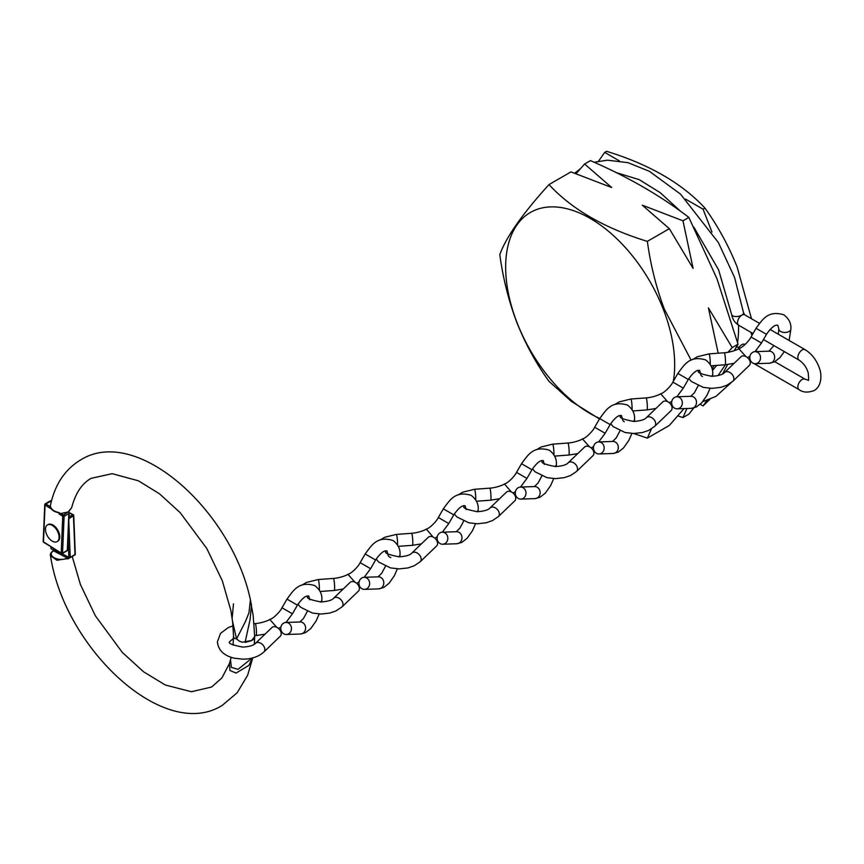 <?xml version="1.0" encoding="UTF-8"?>
<svg xmlns="http://www.w3.org/2000/svg" width="864" height="864" viewBox="0 0 864 864"><rect width="100%" height="100%" fill="white"/><g stroke="black" fill="none" stroke-linecap="round" stroke-linejoin="round"><path stroke-width="1.3" d="M599.756 418.468A119.524 69.001 60 0 1 516.985 322.51A119.524 69.001 60 0 1 547.916 207.058A119.524 69.001 60 0 1 663.358 309.431A119.524 69.001 60 0 1 673.348 381.262M734.184 350.741L738.04 344.196L716.98 278.77L688.846 217.415C660.722 195.793 627.923 176.872 590.479 160.628L584.615 164.009L611.669 187.51L570.964 171.893L548.986 184.583C522.634 213.613 506.239 236.941 499.802 254.556C502.978 278.165 508.648 300.758 516.78 322.337C525.431 343.937 536.166 363.604 548.986 381.326L571.374 401.393L599.465 418.964M633.614 433.49L647.363 438.124L651.424 428.9M691.135 360.223L664.34 309.15C656.208 287.572 650.549 264.978 647.363 241.369C604.66 228.258 571.86 209.326 548.986 184.583M738.547 325.166A119.761 69.142 60 0 1 737.575 342.49M736.992 345.989A119.761 69.142 60 0 1 736.776 347.08M725.393 364.748L718.038 375.624M693.792 407.981L688.846 414.169L682.981 417.56L686.966 408.499M619.358 160.866L604.714 152.41L606.593 151.319C649.296 164.43 682.085 183.362 704.959 208.116C717.908 226.087 728.644 245.754 737.165 267.106L751.486 318.73M709.862 399.362L703.08 405.95L706.968 400.432M704.959 208.116L703.08 209.207L685.638 199.13M604.714 152.41L598.525 161.201M700.207 404.287L703.08 405.95M752.004 335.297L750.827 332.262M711.958 232.06L703.08 209.207M738.04 344.196L732.175 347.576L708.404 307.854L718.189 353.214M688.846 217.415L682.981 220.806L642.276 205.178L669.341 228.679L693.101 268.412L682.981 220.806M669.341 228.679L647.363 241.369M684.007 408.596L669.341 425.434L647.363 438.124M712.444 370.548L716.677 365.407M727.963 352.307L732.175 347.576M713.999 365.602L712.152 369.122M677.797 415.865L682.981 417.56M584.615 164.009L576.158 173.578M710.996 365.818L725.188 364.77A6.026 0.626 -94.2 0 0 725.198 364.77A6.026 0.626 -94.2 0 0 725.512 362.221A6.026 0.626 -94.2 0 0 725.101 355.979A6.026 0.626 -94.2 0 0 724.302 352.76C730.447 352.382 738.04 349.553 738.806 348.624L745.783 356.497M755.039 351.659L761.465 343.008L751.032 336.982L756.043 328.309C762.394 319.777 767.891 309.938 783.832 314.809C788.951 318.73 791.305 323.449 790.895 328.99L789.124 340.459M732.888 381.218A6.026 4.212 46.1 0 0 733.871 378.67A6.026 4.212 46.1 0 0 730.307 372.751A6.026 4.212 46.1 0 0 724.54 372.524L740.923 356.789A6.026 4.212 46.1 0 1 746.69 357.005A6.026 4.212 46.1 0 1 750.254 362.923A6.026 4.212 46.1 0 1 749.272 365.472L732.888 381.218L726.894 385.247L720.598 387.396L711.904 388.357L703.285 387.385L691.384 381.51L688.835 378.583M724.302 352.76L709.063 353.884A6.026 0.626 -94.2 0 1 709.852 357.102A6.026 0.626 -94.2 0 1 710.273 363.344A6.026 0.626 -94.2 0 1 710.251 364.457M757.339 352.188A6.026 5.357 88 0 1 760.428 358.862A6.026 5.357 88 0 1 755.374 363.701A6.026 5.357 88 0 1 752.998 363.161A6.026 5.357 88 0 1 749.909 356.497A6.026 5.357 88 0 1 754.963 351.659A6.026 5.357 88 0 1 757.339 352.188M655.938 408.467L647.017 409.903A6.026 0.626 -94.2 0 0 647.341 407.354A6.026 0.626 -94.2 0 0 646.92 401.112A6.026 0.626 -94.2 0 0 646.132 397.894C652.277 397.526 659.869 394.686 660.636 393.757L667.613 401.63M676.858 396.792L683.294 388.141L672.862 382.115L677.862 373.442C684.212 364.91 689.72 355.072 705.661 359.942C710.78 363.863 713.135 368.582 712.724 374.123L712.649 376.304M654.707 426.352A6.026 4.212 46.1 0 0 655.7 423.803A6.026 4.212 46.1 0 0 652.136 417.884A6.026 4.212 46.1 0 0 646.369 417.658L662.742 401.922A6.026 4.212 46.1 0 1 668.52 402.138A6.026 4.212 46.1 0 1 672.084 408.056A6.026 4.212 46.1 0 1 671.09 410.605L654.707 426.352L648.724 430.38L642.416 432.529L633.722 433.49L625.115 432.518L613.213 426.643L610.664 423.716M646.132 397.894L630.893 399.017A6.026 0.626 -94.2 0 1 631.681 402.235A6.026 0.626 -94.2 0 1 632.092 408.478A6.026 0.626 -94.2 0 1 632.07 409.59M679.158 397.321A6.026 5.357 88 0 1 682.247 403.996A6.026 5.357 88 0 1 677.203 408.834A6.026 5.357 88 0 1 674.816 408.294A6.026 5.357 88 0 1 671.738 401.63A6.026 5.357 88 0 1 676.782 396.792A6.026 5.357 88 0 1 679.158 397.321M511.261 491.875L504.457 483.937C507.298 483.624 514.76 476.345 516.51 472.381L521.51 463.709C527.872 455.177 533.369 445.338 549.31 450.209C554.429 454.129 556.783 458.849 556.373 464.389L556.297 466.571M520.517 487.058L526.943 478.408L516.51 472.381M499.586 498.733L490.666 500.17A6.026 0.626 -94.2 0 0 490.99 497.621A6.026 0.626 -94.2 0 0 490.579 491.378A6.026 0.626 -94.2 0 0 489.78 488.16L474.541 489.283A6.026 0.626 -94.2 0 1 475.33 492.502A6.026 0.626 -94.2 0 1 475.751 498.744A6.026 0.626 -94.2 0 1 475.718 499.856M498.366 516.618A6.026 4.212 46.1 0 0 499.349 514.069A6.026 4.212 46.1 0 0 495.785 508.151A6.026 4.212 46.1 0 0 490.018 507.935L506.401 492.188A6.026 4.212 46.1 0 1 512.168 492.415A6.026 4.212 46.1 0 1 515.732 498.323A6.026 4.212 46.1 0 1 514.75 500.872L498.366 516.618L492.372 520.646L486.065 522.796L477.382 523.768L468.763 522.785L456.862 516.91L454.313 513.983M522.817 487.588A6.026 5.357 88 0 1 525.895 494.262A6.026 5.357 88 0 1 520.852 499.1A6.026 5.357 88 0 1 518.476 498.56A6.026 5.357 88 0 1 515.387 491.897A6.026 5.357 88 0 1 520.441 487.058A6.026 5.357 88 0 1 522.817 487.588M489.78 488.16C495.925 487.793 503.518 484.952 504.284 484.024L504.457 483.937M577.768 453.6L568.847 455.036A6.026 0.626 -94.2 0 0 569.16 452.488A6.026 0.626 -94.2 0 0 568.75 446.245A6.026 0.626 -94.2 0 0 567.961 443.027C574.106 442.66 581.699 439.819 582.466 438.89L589.432 446.764M598.687 441.925L605.124 433.274L594.68 427.248L599.692 418.576C606.042 410.044 611.539 400.205 627.48 405.076C632.599 408.996 634.954 413.716 634.554 419.256L634.478 421.438M576.536 471.485A6.026 4.212 46.1 0 0 577.53 468.936A6.026 4.212 46.1 0 0 573.966 463.018A6.026 4.212 46.1 0 0 568.188 462.802L584.572 447.055A6.026 4.212 46.1 0 1 590.339 447.282A6.026 4.212 46.1 0 1 593.914 453.19A6.026 4.212 46.1 0 1 592.92 455.738L576.536 471.485L570.542 475.513L564.246 477.662L555.552 478.634L546.934 477.652L535.032 471.776L532.483 468.85M567.961 443.027A6.026 0.626 -94.2 0 0 567.95 443.027L552.712 444.15A6.026 0.626 -94.2 0 1 553.511 447.368A6.026 0.626 -94.2 0 1 553.921 453.611A6.026 0.626 -94.2 0 1 553.9 454.723M600.988 442.454A6.026 5.357 88 0 1 604.076 449.129A6.026 5.357 88 0 1 599.022 453.967A6.026 5.357 88 0 1 596.646 453.427A6.026 5.357 88 0 1 593.557 446.764A6.026 5.357 88 0 1 598.612 441.925A6.026 5.357 88 0 1 600.988 442.454M433.091 537.008L426.287 529.07C429.127 528.757 436.59 521.478 438.34 517.514L443.34 508.842C449.69 500.31 455.198 490.471 471.139 495.342C476.248 499.262 478.602 503.982 478.202 509.522L478.127 511.704M442.336 532.192L448.772 523.541L438.34 517.514M421.416 543.866L412.495 545.314A6.026 0.626 -94.2 0 0 412.819 542.754A6.026 0.626 -94.2 0 0 412.398 536.512A6.026 0.626 -94.2 0 0 411.61 533.293L396.36 534.416A6.026 0.626 -94.2 0 1 397.159 537.635A6.026 0.626 -94.2 0 1 397.57 543.877A6.026 0.626 -94.2 0 1 397.548 544.99M420.185 561.751A6.026 4.212 46.1 0 0 421.178 559.202A6.026 4.212 46.1 0 0 417.614 553.284A6.026 4.212 46.1 0 0 411.836 553.068L428.22 537.322A6.026 4.212 46.1 0 1 433.998 537.548A6.026 4.212 46.1 0 1 437.562 543.456A6.026 4.212 46.1 0 1 436.568 546.016L420.185 561.751L414.202 565.78L407.894 567.94L399.2 568.901L390.582 567.918L378.691 562.043L376.142 559.116M444.636 532.732A6.026 5.357 88 0 1 447.725 539.395A6.026 5.357 88 0 1 442.67 544.234A6.026 5.357 88 0 1 440.294 543.694A6.026 5.357 88 0 1 437.216 537.03A6.026 5.357 88 0 1 442.26 532.192A6.026 5.357 88 0 1 444.636 532.732M411.61 533.293C417.755 532.926 425.347 530.086 426.114 529.157L426.287 529.07M343.235 589L334.325 590.447A6.026 0.626 -94.2 0 0 334.638 587.887A6.026 0.626 -94.2 0 0 334.228 581.645A6.026 0.626 -94.2 0 0 333.428 578.426C339.584 578.059 347.177 575.219 347.944 574.29L354.91 582.163M364.165 577.325L370.591 568.674L360.158 562.648L365.17 553.975C371.52 545.443 377.017 535.604 392.958 540.475C398.077 544.396 400.432 549.115 400.021 554.656L399.956 556.837M342.014 606.884A6.026 4.212 46.1 0 0 343.008 604.336A6.026 4.212 46.1 0 0 339.444 598.417A6.026 4.212 46.1 0 0 333.666 598.201L350.05 582.455A6.026 4.212 46.1 0 1 355.817 582.682A6.026 4.212 46.1 0 1 359.381 588.589A6.026 4.212 46.1 0 1 358.398 591.149L342.014 606.884L336.02 610.913L329.724 613.073L321.03 614.034L312.412 613.051L300.51 607.176L297.961 604.249M333.428 578.426L318.19 579.55A6.026 0.626 -94.2 0 1 318.989 582.768A6.026 0.626 -94.2 0 1 319.399 589.01A6.026 0.626 -94.2 0 1 319.378 590.123M366.466 577.865A6.026 5.357 88 0 1 369.554 584.528A6.026 5.357 88 0 1 364.5 589.367A6.026 5.357 88 0 1 362.124 588.827A6.026 5.357 88 0 1 359.035 582.163A6.026 5.357 88 0 1 364.09 577.325A6.026 5.357 88 0 1 366.466 577.865M265.064 634.133L256.144 635.58A6.026 0.626 -94.2 0 0 256.468 633.02A6.026 0.626 -94.2 0 0 256.057 626.778A6.026 0.626 -94.2 0 0 255.258 623.56C261.403 623.192 268.996 620.352 269.762 619.423L276.739 627.296M285.995 622.458L292.421 613.807L281.988 607.781L286.988 599.119C293.339 590.576 298.847 580.738 314.788 585.608C319.907 589.529 322.261 594.248 321.851 599.789L321.775 601.97M263.844 652.018A6.026 4.212 46.1 0 0 264.827 649.469A6.026 4.212 46.1 0 0 261.263 643.55A6.026 4.212 46.1 0 0 255.496 643.334L271.879 627.588A6.026 4.212 46.1 0 1 277.646 627.815A6.026 4.212 46.1 0 1 281.21 633.722A6.026 4.212 46.1 0 1 280.217 636.282L263.844 652.018C258.541 656.726 251.543 659.113 242.849 659.167L234.241 658.184C223.96 655.733 218.344 650.3 217.393 641.866L220.482 633.42L228.334 627.545L233.021 625.871M255.258 623.56L254.113 623.646M288.295 622.998A6.026 5.357 88 0 1 291.373 629.662A6.026 5.357 88 0 1 286.33 634.5A6.026 5.357 88 0 1 283.954 633.96A6.026 5.357 88 0 1 280.865 627.296A6.026 5.357 88 0 1 285.908 622.458A6.026 5.357 88 0 1 288.295 622.998M744.8 344.38L744.8 344.38A6.026 3.478 120 0 0 741.787 344.682A6.026 3.478 120 0 0 738.234 348.937M739.066 347.382A6.026 4.05 10 0 0 736.355 347.09M254.297 644.263L254.632 636.757L251.564 640.494L242.244 642.2L239.382 641.196L236.563 638.906L245.506 621.41L248.962 612.792L250.366 600.232L253.174 615.427L254.675 636.368M230.504 659.945L231.39 667.375L238 669.352L250.052 659.696L250.733 658.379M233.626 637.211L232.589 621.562L236.563 638.906L234.565 638.399L233.626 637.211M233.485 603.839L232.232 617.425M68.656 558.414L56.981 560.272L50.49 555.692C64.141 647.665 163.782 742.187 222.221 705.391L237.168 692.766L247.655 675.194L252.731 657.904M67.91 559.062L67.284 558.025L53.514 550.822A0.961 0.616 -125.1 0 0 52.985 550.843L53.935 549.515L53.514 550.822C45.965 555.66 58.892 562.388 67.284 558.025L67.673 556.697L68.904 558.122L75.006 554.526L73.462 515.905L68.936 518.508M60.35 552.863L51.203 548.867L51.127 547.031M67.975 534.892L68.904 558.122L70.232 557.28L68.807 521.597M52.985 550.843L52.985 550.843C50.771 552.722 49.939 554.332 50.49 555.692M51.505 500.926L45.77 503.885L50.296 506.758L50.371 505.732C54.713 484.812 64.768 469.562 80.536 459.983C137.97 423.932 235.58 514.426 251.478 605.416L250.063 619.704L245.084 642.416L251.564 640.656C254.059 639.133 255.042 637.34 254.513 635.267M50.296 506.758L50.317 508.378L45.047 505.051L43.481 541.868L61.182 553.079L62.748 516.251L59.054 513.907A124.988 72.166 60 0 1 59.346 512.6L57.974 512.438L59.346 512.6C54.637 511.747 51.732 509.857 50.63 506.92A137.182 79.207 -120 0 0 50.317 508.378M59.054 513.907L68.105 511.985L71.68 507.654L69.26 510.97A0.961 0.605 -125.6 0 0 69.422 510.721M252.45 657.979L248.94 665.334L236.066 673.056L229.954 670.507L229.392 663.574L231.185 657.31M60.739 513.356L63.461 515.084L68.494 511.672M58.849 512.827C53.838 511.661 51.106 509.792 50.652 507.222L50.63 506.92M68.915 511.942L68.882 513.529L64.109 516.283L62.543 553.111L67.316 550.357L68.915 511.942M49.918 501.325L51.214 500.742L49.918 501.325M69.001 511.045A0.961 0.605 -125.6 0 0 69.26 510.97L68.472 511.704M58.99 535.799A9.634 5.562 60 0 1 57.1 541.631A9.634 5.562 60 0 1 50.231 539.6A9.634 5.562 60 0 1 45.565 530.766A9.634 5.562 60 0 1 47.455 524.934A9.634 5.562 60 0 1 54.335 526.964A9.634 5.562 60 0 1 58.99 535.799M47.812 524.761A9.634 5.562 60 0 1 48.136 524.545A9.634 5.562 60 0 1 55.004 526.576A9.634 5.562 60 0 1 59.67 535.41A9.634 5.562 60 0 1 57.769 541.242A9.634 5.562 60 0 1 57.424 541.415M761.465 343.008L766.476 334.336L756.043 328.309M766.476 334.336C774.522 322.693 777.643 325.62 777.805 325.242L778.853 328.99A6.026 3.478 0 0 0 780.613 331.441A6.026 3.478 0 0 0 781.682 331.938A6.026 3.478 0 0 0 787.795 332.024A6.026 3.478 0 0 0 790.895 328.99M754.963 351.659L769.111 351.173A6.026 5.357 88 0 1 770.915 351.454A6.026 5.357 88 0 1 771.498 351.702A6.026 5.357 88 0 1 774.576 358.376A6.026 5.357 88 0 1 769.532 363.215L755.374 363.701M683.294 388.141L688.295 379.469L677.862 373.442M688.295 379.469C696.341 367.826 699.462 370.753 699.635 370.375L700.672 374.123A6.026 3.478 0 0 0 702.443 376.574M676.782 396.792L690.941 396.306A6.026 5.357 88 0 1 692.744 396.587A6.026 5.357 88 0 1 693.317 396.835A6.026 5.357 88 0 1 696.406 403.51A6.026 5.357 88 0 1 691.351 408.348L677.203 408.834M711.385 376.304A6.026 3.478 0 0 0 712.724 374.123M526.943 478.408L531.954 469.735L521.51 463.709M520.441 487.058L534.589 486.572A6.026 5.357 88 0 1 536.393 486.853A6.026 5.357 88 0 1 536.965 487.102A6.026 5.357 88 0 1 540.054 493.776A6.026 5.357 88 0 1 535 498.614L520.852 499.1M555.034 466.571A6.026 3.478 0 0 0 556.373 464.389M605.124 433.274L610.124 424.602L599.692 418.576M610.124 424.602C618.17 412.96 621.292 415.886 621.464 415.508L622.501 419.256A6.026 3.478 0 0 0 624.262 421.708M598.612 441.925L612.77 441.439A6.026 5.357 88 0 1 614.563 441.72A6.026 5.357 88 0 1 615.146 441.968A6.026 5.357 88 0 1 618.224 448.643A6.026 5.357 88 0 1 613.181 453.481L599.022 453.967M633.204 421.438A6.026 3.478 0 0 0 634.554 419.256M448.772 523.541L453.773 514.868L443.34 508.842M442.26 532.192L456.419 531.706A6.026 5.357 88 0 1 458.222 531.986A6.026 5.357 88 0 1 458.795 532.235A6.026 5.357 88 0 1 461.884 538.909A6.026 5.357 88 0 1 456.829 543.748L442.67 544.234M476.863 511.704A6.026 3.478 0 0 0 478.202 509.522M370.591 568.674L375.602 560.002L365.17 553.975M375.602 560.002C383.648 548.359 386.77 551.286 386.942 550.908L387.979 554.656A6.026 3.478 0 0 0 389.74 557.107A6.026 3.478 0 0 0 390.809 557.604M364.09 577.325L378.238 576.839A6.026 5.357 88 0 1 380.041 577.12A6.026 5.357 88 0 1 380.624 577.379A6.026 5.357 88 0 1 383.702 584.042A6.026 5.357 88 0 1 378.659 588.881L364.5 589.367M398.682 556.837A6.026 3.478 0 0 0 400.021 554.656M292.421 613.807L297.421 605.135L286.988 599.119M285.908 622.458L300.067 621.972A6.026 5.357 88 0 1 301.871 622.253A6.026 5.357 88 0 1 302.443 622.512A6.026 5.357 88 0 1 305.532 629.176A6.026 5.357 88 0 1 300.478 634.014L286.33 634.5M320.512 601.97A6.026 3.478 0 0 0 321.851 599.789M774.814 361.714L805.129 379.21A6.026 3.478 120 0 0 802.116 379.512A6.026 3.478 120 0 0 798.174 384.815A6.026 3.478 120 0 0 799.103 389.642C802.969 392.548 807.991 392.839 814.158 390.539C822.679 385.744 821.362 372.816 819.547 368.647C816.728 360.256 811.922 353.938 805.129 349.693L770.072 329.465M805.129 379.21L808.132 380.106C808.747 381.478 808.769 379.015 808.186 372.708C806.544 367.319 803.52 363.128 799.103 360.126A6.026 3.478 -60 0 1 798.174 355.298A6.026 3.478 -60 0 1 802.116 349.996A6.026 3.478 -60 0 1 805.129 349.693M753.03 333.526L738.774 325.307A6.026 3.478 -60 0 1 737.856 320.479A6.026 3.478 -60 0 1 741.787 315.166A6.026 3.478 -60 0 1 744.8 314.874L743.558 312.768A6.026 2.786 -8.3 0 1 741.787 315.166A6.026 2.786 -8.3 0 1 735.48 316.516A6.026 2.786 -8.3 0 1 731.635 314.518L718.6 269.849L693.889 227.221M69.012 516.899L72.749 514.739L69.174 512.87M61.841 553.64L67.673 556.697M75.006 554.526L75.287 554.126A0.961 0.961 0 0 1 74.801 555.001A0.961 0.562 -120 0 0 75.006 554.526M74.358 554.98A0.961 0.562 -120 0 0 74.801 555.001L69.53 558.047M73.462 515.905L73.462 515.149A0.961 0.583 -62.4 0 0 72.749 514.739A0.961 0.562 60 0 1 73.462 515.905M63.461 515.084L62.748 516.251A0.961 0.583 -177.6 0 0 64.109 516.283A0.961 0.562 60 0 0 63.461 515.084M43.2 541.436A0.961 0.961 0 0 0 43.643 542.29L43.481 541.868A0.961 0.583 -177.6 0 1 43.2 541.436L44.766 504.608A0.961 0.583 -177.6 0 0 45.047 505.051L45.77 503.885A0.961 0.562 60 0 0 45.252 503.82A0.961 0.961 0 0 0 44.766 504.608A0.961 0.583 -177.6 0 1 45.058 504.22M62.543 553.111A0.961 0.583 -177.6 0 1 61.182 553.079L61.344 553.489A0.961 0.961 0 0 0 62.348 553.511A0.961 0.562 -120 0 0 62.543 553.111M67.316 550.357A0.961 0.562 60 0 1 67.111 550.757A0.961 0.961 0 0 0 67.597 549.968A0.961 0.583 -177.6 0 1 67.316 550.357M43.643 542.29L61.83 553.446A0.961 0.562 -120 0 0 62.348 553.511L67.111 550.757M45.058 504.133A0.961 0.562 60 0 1 45.252 503.82L50.479 500.796M698.836 370.278L698.49 371.066C697.172 372.578 701.644 374.328 711.925 376.315C718.729 375.797 722.941 374.533 724.54 372.524M778.853 328.99L778.27 334.195M773.906 345.589L768.938 351.173M747.598 357.696L749.984 356.119M734.108 363.334L725.198 364.77M784.339 351.616L779.868 357.696L774.565 361.832L769.532 363.215M692.723 359.51L697.378 356.746L709.063 353.884M738.979 348.538C741.83 348.224 749.282 340.945 751.032 336.982M620.665 415.411L620.309 416.2C618.991 417.712 623.473 419.461 633.755 421.448C640.559 420.93 644.76 419.666 646.369 417.658M698.166 385.733L694.429 392.72L690.768 396.306M669.416 402.829L671.814 401.252M710.068 388.314L706.99 395.291L701.698 402.829L696.395 406.976L691.351 408.348M632.815 410.951L647.017 409.903M614.542 404.644L619.207 401.879L630.893 399.017M660.809 393.671C663.649 393.358 671.112 386.078 672.862 382.115M464.314 505.678L463.968 506.466C462.65 507.989 467.122 509.728 477.403 511.715C484.207 511.196 488.419 509.933 490.018 507.935M544.331 464.389L543.283 460.642C543.121 461.02 540 458.093 531.954 469.735M541.825 475.999L538.078 482.987L534.416 486.572M513.076 493.096L515.462 491.519M553.716 478.58L550.638 485.557L545.346 493.096L540.043 497.243L535 498.614M476.464 501.228L490.666 500.17M458.201 494.91L462.856 492.145L474.541 489.283M542.484 460.544L542.138 461.333C540.821 462.845 545.303 464.594 555.574 466.582C562.388 466.063 566.59 464.8 568.188 462.802M619.996 430.866L616.248 437.854L612.598 441.439M591.246 447.962L593.633 446.386M631.897 433.447L628.819 440.424L623.516 447.962L618.224 452.11L613.181 453.481M554.645 456.095L568.847 455.036M536.371 449.777L541.037 447.012L552.712 444.15M582.638 438.804C585.479 438.491 592.931 431.212 594.68 427.248M386.143 550.811L385.787 551.599C384.469 553.122 388.951 554.861 399.222 556.848C406.037 556.33 410.238 555.066 411.836 553.068M466.15 509.522L465.113 505.775C464.94 506.153 461.819 503.226 453.773 514.868M463.644 521.132L459.907 528.12L456.246 531.706M434.894 538.229L437.292 536.652M475.546 523.714L472.468 530.69L467.165 538.229L461.873 542.376L456.829 543.748M398.293 546.361L412.495 545.314M380.02 540.043L384.685 537.278L396.36 534.416M307.962 595.944L307.616 596.732C306.299 598.255 310.781 599.994 321.052 601.981C327.856 601.463 332.068 600.199 333.666 598.201M385.474 566.276L381.726 573.253L378.076 576.839M356.724 583.362L359.111 581.785M397.375 568.847L394.297 575.824L388.994 583.362L383.702 587.509L378.659 588.881M320.123 591.494L334.325 590.447M301.849 585.176L306.504 582.412L318.19 579.55M348.116 574.204C350.957 573.89 358.409 566.611 360.158 562.648M233.442 638.464L229.446 641.866C228.118 643.388 232.6 645.127 242.881 647.114C249.685 646.596 253.886 645.332 255.496 643.334M309.809 599.789L308.761 596.052C308.599 596.419 305.478 593.492 297.421 605.135M307.292 611.41L303.556 618.386L299.894 621.983M278.554 628.495L280.94 626.918M319.194 613.98L316.116 620.957L310.824 628.506L305.521 632.642L300.478 634.014M254.675 635.688L256.144 635.58M269.935 619.337C272.776 619.024 280.238 611.744 281.988 607.781M749.995 361.292L751.81 362.34M753.797 363.485L799.103 389.642M799.103 360.126L763.463 339.552M738.774 325.307C734.864 322.79 732.478 319.194 731.635 314.518M680.648 211.345L660.215 192.672L639.176 179.636L616.205 172.595M580.414 168.718L574.819 173.135M594.173 162.259L607.424 160.175L628.009 162.67L649.426 171.331L680.551 194.162L718.33 242.482L734.562 277.463L743.558 312.768M759.445 323.33L744.8 314.874M755.86 350.762L757.264 351.572M750.881 361.811L750.254 362.772M731.149 382.698L715.9 396.414L702.745 401.641M727.607 364.511L722.617 373.907M72.22 556.492L80.406 584.485L95.31 615.719L122.278 652.385L143.575 671.792L165.305 685.001L191.419 691.729L211.626 687.02L221.886 677.938L229.327 663.757M69.196 512.579L73.224 514.696A0.961 0.961 0 0 1 73.742 515.506L75.287 554.126M50.857 546.858L50.911 548.294M233.096 645.116L233.474 636.196M232.632 621.983L230.861 610.492L222.318 580.792L206.755 548.446L180.133 512.611L159.484 493.798L138.391 480.794L112.158 473.677L91.141 478.343C81.94 483.462 75.449 493.236 71.68 507.654M254.426 644.177L254.675 636.325M69.185 512.611L67.597 549.968M57.1 541.631L57.769 541.242M47.455 524.934L48.136 524.545"/></g></svg>
